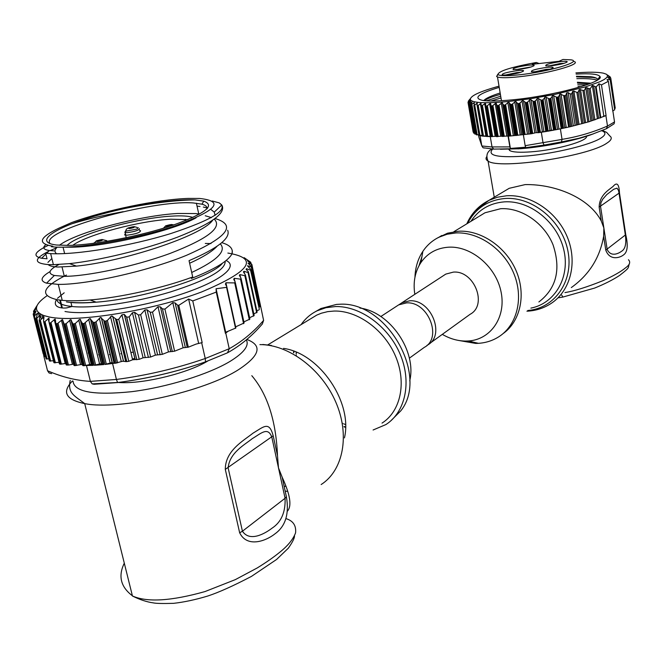 <?xml version="1.0" encoding="UTF-8"?>
<svg xmlns="http://www.w3.org/2000/svg" width="663" height="663" viewBox="0 0 663 663"><rect width="100%" height="100%" fill="white"/><g stroke="black" fill="none" stroke-linecap="round" stroke-linejoin="round"><path stroke-width="0.99" d="M517.339 70.634C520.936 70.253 523.016 70.286 523.588 70.717C522.618 72.176 517.355 73.576 507.783 74.919L502.289 75.076C501.187 73.775 506.209 72.292 517.339 70.634M520.662 72.375L516.9 72.59L504.866 75.151M546.627 67.402C550.414 67.004 552.594 67.038 553.166 67.493C552.188 68.96 546.909 70.361 537.328 71.695L531.544 71.853C530.408 70.543 535.439 69.06 546.627 67.402M550.232 69.151L546.204 69.383L534.113 71.944M560.683 61.584C564.495 61.178 566.674 61.203 567.221 61.659C566.235 63.068 561.064 64.427 551.707 65.736L545.864 65.902C544.837 64.642 549.776 63.2 560.683 61.584M564.238 63.292L560.268 63.524L548.525 65.993M527.972 65.247C531.569 64.866 533.64 64.883 534.187 65.305C533.218 66.714 528.055 68.074 518.706 69.391L513.187 69.557C512.192 68.306 517.123 66.864 527.972 65.247M531.204 66.938L515.855 69.623M574.183 61.535C582.412 64.054 546.876 73.974 518.739 76.809C507.684 77.961 500.598 78.019 497.49 76.991L496.62 76.494L497.805 74.314M519.187 74.811C548.094 71.877 583.299 61.551 571.009 59.836L562.962 59.488L559 61.303L532.273 64.303L536.334 62.488C511.165 67.096 498.377 71.115 497.979 74.546C499.877 75.98 506.946 76.063 519.187 74.811M571.307 287.576C589.134 274.814 599.916 257.708 603.637 236.268L603.869 227.997L607.159 249.412C610.83 257.294 618.38 253.631 621.446 251.343C625.217 249.213 626.527 243.876 625.391 235.324L619.085 193.414L618.521 190.48L617.029 188.159L613.747 189.237L606.794 194.574L602.758 199.157L600.927 202.737L600.545 206.425L603.869 227.997L601.3 221.086C589.233 197.698 555.097 184.024 525.162 184.596L509.201 188.309L504.071 191.358M599.145 207.096C599.509 194.632 609.396 189.651 613.101 186.394C616.93 181.828 619.043 183.974 619.466 192.842L599.145 207.096L601.3 221.086M625.764 234.777C628.284 245.55 627.513 252.28 623.469 254.965C619.806 257.932 609.653 260.866 605.775 250.125L603.637 236.268M564.951 292.582C574.373 291.057 587.095 287.071 603.123 280.606C613.466 275.899 620.899 271.673 625.424 267.927C629.767 264.827 630.778 262.092 628.449 259.73M414.963 277.159C415.303 267.446 417.939 258.835 422.878 251.327C427.022 245.186 432.375 240.478 438.956 237.213L447.102 234.238L455.895 232.945C478.678 231.743 503.822 249.114 513.8 273.454C523.903 297.762 517.248 324.878 499.048 336.613C492.891 340.583 486.037 342.821 478.487 343.326L475.644 343.417L458.431 340.409M419.024 265.689L421.958 256.556M437.265 238.092L447.55 233.194L458.73 231.213C481.156 230.028 505.902 246.827 516.079 270.645C526.364 294.43 520.505 321.331 503.068 333.622M442.32 334.359C449.92 338.793 457.76 341.022 465.832 341.064L468.252 340.981C490.587 339.779 506.259 317.304 501.12 292.168C496.297 267.015 471.642 245.973 448.901 247.166C436.867 247.929 427.527 253.075 420.881 262.614C414.98 271.731 412.958 282.305 414.823 294.322M426.997 345.365L427.436 345.108C445.785 335.693 431.257 299.146 409.709 300.795L401.861 302.784L399.076 304.657M429.715 343.459L470.092 314.303C487.91 305.071 474.244 270.289 453.401 272.103L445.785 274.101L443.431 275.634M586.49 136.255C588.305 140.912 555.909 150.12 531.03 151.844C520.057 152.631 512.988 152.225 509.814 150.625L508.629 149.167M577.514 83.124L589.349 83.853M590.99 83.215L577.382 82.253M593.46 133.81C576.984 140.299 544.87 146.871 520.53 148.719L500.416 149.25M518.864 148.62L493.678 149.117L492.021 146.929L509.872 146.904L510.386 148.429L525.684 147.211L525.162 145.678L562.05 139.421L561.42 141.957L544.108 145.089L518.864 148.62M478.984 137.465L481.835 145.976L483.029 147.741L484.288 148.048M576.122 74.09C590.294 73.311 598.241 74.107 599.94 76.485C605.145 81.914 552.428 96.168 512.051 99.873C498.186 101.199 488.258 101.364 482.274 100.353C472.918 97.95 478.57 93.624 499.222 87.367M597.794 79.817L597.728 79.51C597.214 78.193 594.926 77.264 590.866 76.717L576.454 76.245M499.024 86.165C478.446 91.884 468.981 96.516 470.614 100.072C473.772 103.038 486.476 103.511 508.72 101.48L531.287 98.613L554.823 94.428L585.727 86.812L599.833 81.756L604.3 79.461L606.894 77.405L607.581 75.64L606.388 74.215L603.38 73.162C597.819 72.01 588.669 71.919 575.932 72.88M470.258 98.82L469.901 99.359M598.946 83.803L603.819 116.066L606.09 115.586L601.474 84.905L598.946 83.803L596.153 86.961L592.341 85.461L590.136 88.9L585.744 87.64L584.227 90.616L579.263 89.571L578.128 92.223L576.893 92.439L573.868 91.088L572.641 91.37L571.755 93.756L570.213 93.947L568.158 92.638L566.625 92.895L565.771 95.472L563.666 95.58L560.177 93.98L558.519 96.69L557.094 97.345L552.834 95.497L550.895 98.223L549.412 98.87L545.334 96.931L543.138 99.657L541.596 100.287L537.751 98.248L535.339 100.967L533.765 101.58L530.193 99.45L527.591 102.152L526.016 102.732L522.742 100.503L519.212 103.643L517.72 103.469L515.507 101.414L511.861 104.497L510.469 104.29L508.562 102.16L504.858 105.185L503.573 104.945L501.999 102.74L498.286 105.699L497.151 105.458L495.891 103.146L492.219 106.022L491.242 105.84L490.305 103.37L486.717 106.163L485.904 106.014L485.308 103.42L481.379 106.105L480.948 103.295L477.667 105.898L477.103 105.467L477.261 102.989L474.202 105.492L474.294 102.525L471.111 104.812L472.089 101.903L469.653 104.24L470.722 101.224L468.492 103.42L469.876 100.295L468.086 102.21L469.868 99.168L468.393 101.108M535.372 132.807L531.088 133.802L510.013 136.031L491.084 136.47M491.101 136.57L487.04 136.503L491.018 136.081M486.377 136.354L482.855 136.147L486.286 135.799M542.384 131.78L546.61 131.423L540.478 132.368L542.384 131.78L537.047 98.688M549.958 130.487L554.376 130.023L547.423 131.282L549.958 130.487L544.654 97.378M562.05 139.421L560.376 128.846L555.18 129.873L562.025 128.506L557.094 97.345M562.025 128.506L569.451 126.882L564.569 95.745M581.434 86.546L578.053 86.588M577.78 84.806L586.631 84.839M501.004 97.991L490.951 101M486.294 100.826L500.706 96.218M495.418 132.99L495.568 132.55M597.297 80.148C593.145 78.889 586.316 78.4 576.827 78.657M576.553 76.867L592.838 77.438L596.219 78.093M598.266 78.781L598.813 79.046M484.388 100.652C486.766 98.804 492.095 96.707 500.399 94.361M474.642 133.147L473.614 133.056M476.15 134.034L474.791 134.001M478.868 134.771L476.274 134.755L471.111 104.812M565.771 95.472L570.644 126.608L589.009 121.743L605.924 115.66L607.49 126.086L606.38 128.713L592.631 134.1L578.832 138.302L561.42 141.957M603.819 116.066L603.098 116.481M609.082 76.146L607.465 74.969L610.358 77.099L608.228 76.021L610.772 78.126L607.946 77.455L610.175 79.618L607.01 79.601L608.352 81.3L601.474 84.905M612.869 111.5L608.352 81.3M614.676 109.785L612.778 110.945M615.173 108.168L614.543 108.674M564.727 127.586L565.663 127.313M560.376 128.846L561.122 128.63M536.425 132.716L540.478 132.368M482.225 135.368L479.026 135.401M477.161 105.815L482.341 136.072L477.269 105.856M480.02 135.592L482.457 136.097M494.979 136.238L496.007 136.155M508.289 135.882L510.386 148.429M523.364 134.755L525.162 145.678M509.872 146.904L502.529 103.03M500.159 92.969C491.101 95.828 485.639 98.364 483.783 100.577M607.49 126.086L614.518 121.934L614.095 123.807L606.579 128.622M614.518 121.934L612.977 111.616M544.108 145.089L543.03 142.868M570.644 126.608L569.451 126.882M478.479 134.796L478.86 137.001M481.819 145.918L480.07 135.733M543.022 142.802L541.323 132.302M502.645 135.592L502.206 135.625M490.264 136.644L492.021 146.929M562.904 297.074L561.71 295.134M536.334 62.488L539.044 63.482M396.234 306.455L398.662 304.872L406.527 302.883C428.124 301.251 442.71 337.931 424.328 347.346L409.353 358.169M359.901 308.046C389.96 311.859 416.986 351.224 409.726 380.844M390.532 421.088L400.842 410.787C429.384 375.266 386.197 300.538 339.199 304.276L336.539 304.4L320.917 308.51L315.704 311.519M373.087 430.005L385.924 424.552C405.449 412.146 411.955 381.921 400.129 354.166C388.427 326.378 360.307 305.941 335.486 306.546L325.931 307.707L317.163 310.781C310.649 313.955 305.303 318.571 301.126 324.605M251.799 375.681C267.479 394.17 276.048 420.831 277.49 455.647L278.493 467.896L271.83 437.207C267.893 426.301 260.965 433.519 252.271 438.633C244.746 444.765 229.555 452.605 228.13 467.887L242.434 531.22C249.678 542.135 264.529 533.922 272.012 528.204C281.253 522.171 285.612 512.192 285.082 498.261L242.434 531.22L239.658 532.803L225.296 469.379C225.246 450.517 243.711 440.622 253.001 433.171C263.816 426.732 269.178 420.673 273.181 435.782L277.49 455.647M287.319 511.289C292.018 506.242 290.295 494.855 282.148 477.145L278.493 467.896L285.082 498.261L286.391 496.72C289.317 513.85 285.562 526.182 275.137 533.715C266.095 541.016 247.224 548.144 239.658 532.803M246.851 339.448C262.681 345.431 260.053 355.409 238.953 369.39C205.157 391.485 119.216 410.728 84.707 403.61L132.434 595.962C147.045 602.526 171.228 601.059 204.958 591.578L235.29 579.644L257.219 567.959C265.938 562.589 273.289 557.475 279.289 552.619C287.701 545.989 293.129 539.4 295.574 532.853C296.32 525.494 293.071 520.728 285.836 518.574M132.385 595.764C120.691 586.921 117.997 576.064 124.296 563.185M117.956 382.493L122.025 382.659C146.639 383.363 188.889 372.614 207.718 361.037M205.464 361.865C177.228 371.711 148.015 378.606 117.807 382.559L117.616 382.543C147.907 378.59 177.203 371.694 205.522 361.849L205.464 361.865M46.94 295.806C34.12 304.698 33.117 311.295 43.924 315.596L49.534 317.047C77.24 322.84 152.788 310.483 201.643 291.944C250.697 271.2 259.44 258.247 227.873 253.067M244.141 257.658L250.747 262.258L247.44 260.799L251.832 264.313L248.028 263.153L251.89 267.172L247.465 265.772L250.548 269.128L250.564 270.222L246.528 268.664L246.097 269.311L248.443 271.83L248.037 272.576L244.009 271.3L243.42 271.905L245.443 275.037L244.879 275.742L239.907 274.59L239.36 275.418L241.05 278.236L240.52 279.156L234.18 278.303L233.749 279.513L235.116 281.618L234.71 282.902L225.917 282.778L225.445 284.129L226.804 286.648L226.572 287.352L216.072 288.745L216.271 292.093L192.767 300.944L188.623 299.038L178.795 305.336L177.609 305.146L175.148 302.966L172.794 302.635L164.913 309.115L162.46 308.867L160.429 306.911L157.993 306.729L152.515 312.14L150.244 312.24L147.078 309.803L144.824 309.986L140.672 314.71L138.443 315.016L134.622 312.331L132.426 312.737L129.161 316.906L126.716 317.204L124.329 314.428L121.917 314.826L118.718 319.276L116.746 319.607L111.657 315.911L107.398 320.42L104.961 321.356L100.453 317.436L96.052 321.853L93.682 322.707L89.795 318.58L84.118 323.561L82.543 323.536L79.817 319.309L75.317 323.461L73.179 324.149L70.643 319.632L66.201 323.627L64.212 324.224L62.496 319.558L57.035 323.934L55.775 323.212L55.128 319.052L50.098 323.221L49.054 322.417L48.963 318.165L44.355 322.102L43.485 321.232L43.94 316.906L39.78 320.594L39.175 320.428L40.095 315.298L36.192 318.762L37.459 313.359L33.904 316.342L36.042 311.129L33.175 314.129L35.827 308.635L33.622 311.121L36.797 305.908L35.106 308.635M49.203 323.03L59.421 363.788L60.374 364.202L66.085 363.432M55.883 323.627L66.159 364.807L68.446 365.04L73.576 364.169L62.496 319.558M63.631 323.726L73.983 365.404L74.488 365.611L81.706 364.451L83.43 365.711L73.179 324.149M89.671 364.493L91.254 364.319L93.259 365.363L85.784 365.479L89.671 364.493L78.723 319.922M99.574 363.946L101.356 363.722L103.859 364.559L94.337 365.296L99.574 363.946L88.668 319.226M114.053 363.274L105.003 364.451L111.401 362.694L115.08 363.307L104.961 321.356M115.08 363.307L122.531 361.252L126.79 361.617L116.746 319.607M70.9 302.328C77.571 302.983 85.933 302.9 95.978 302.088M222.428 263.244C212.251 276.919 143.349 298.69 96.218 302.179C83.588 303.206 73.668 303.115 66.449 301.905M66.449 275.046C42.192 287.178 39.1 295.4 57.192 299.709L62.231 300.356C69.648 301.027 78.938 300.903 90.077 299.974C121.006 297.447 163.454 287.891 192.709 276.977L191.342 278.468C214.638 269.311 228.196 261.089 232.017 253.805L232.282 250.672M48.159 245.409C34.501 251.94 32.33 256.225 41.661 258.272L47.023 258.794L45.631 253.191L50.653 253.614L53.396 264.686L48.465 264.603C33.622 263.31 33.664 258.885 48.598 251.327M212.259 201.013L219.13 202.845L221.79 205C226.473 212.956 211.638 223.704 177.278 237.246C144.045 249.818 98.82 260.526 69.516 263.634L53.396 264.686M219.13 202.845C229.439 209.226 213.378 219.445 170.938 233.509C130.23 246.122 75.988 255.139 50.653 253.614M50.073 271.565C40.799 277.059 39.623 280.93 46.559 283.176L58.278 284.394C85.37 284.817 146.034 271.863 186.353 255.379C227.442 237.304 237.023 225.022 215.094 218.541M211.008 217.771L210.072 217.63M227.666 230.243C230.89 238.075 218.011 248.211 189.046 260.658L192.709 276.977M50.09 250.614L56.57 247.829M210.983 243.57L205.29 243.445M203.334 207.047L207.618 208.132M210.875 209.458L214.24 212.127L215.119 215.326M212.649 220.282C201.618 236.235 121.047 261.91 76.477 266.112L58.012 267.023C52.717 266.775 49.452 265.962 48.225 264.587M58.883 264.504C48.855 269.849 47.346 273.512 54.349 275.485L64.328 276.33C86.381 276.405 133.777 266.775 169.985 253.457C207.884 238.779 222.644 227.343 214.265 219.146M211.356 217.572L205.257 215.757M72.018 223.721C87.06 219.138 104.132 215.127 123.243 211.679M197.035 206.118L199.994 206.483M45.764 244.664C42.258 247.68 43.476 249.636 49.394 250.531L54.018 250.863M59.314 227.989C39.142 237.52 36.995 243.594 52.874 246.222L51.358 246.711C74.157 249.644 135.31 239.326 175.778 225.602C216.859 210.304 224.807 201.254 199.629 198.452L188.267 198.411C157.529 199.397 104.92 210.254 71.612 222.586L59.314 227.989M47.918 262.407L51.871 258.52M122.39 208.978C148.885 203.5 172.256 200.491 192.51 199.936L194.814 199.903M56.554 245.02C34.584 242.534 51.225 229.738 87.45 218.351C123.426 206.922 171.85 198.593 195.121 199.919L203.756 201.129C215.591 205.48 205.339 213.494 173.01 225.171C141.642 235.796 95.671 244.771 69.308 245.409L56.554 245.02M206.823 209.011C207.378 206.848 205.77 205.24 201.975 204.187L193.621 202.986C153.294 199.273 37.178 231.37 50.272 243.744M76.635 341.752L76.262 342.381M78.284 350.57L78.914 350.959M59.438 245.277C75.855 232.464 140.365 215.434 177.875 213.461L195.933 213.577L199.513 214.132M67.079 245.451C76.949 234.462 137.34 217.854 171.792 216.13C181.074 215.574 187.853 215.931 192.121 217.182L192.916 217.447M187.82 219.668L170.764 219.204C140.026 220.746 87.118 234.636 72.814 245.277M56.703 253.78C54.267 252.089 54.441 249.876 57.233 247.133M77.165 343.882L76.966 345.232M77.563 347.644L78.367 348.746M88.08 352.998L88.776 353.13M98.621 354.788L99.409 354.804M109.453 354.647L110.34 354.606M120.741 353.769L121.71 353.669M130.884 352.501L133.371 352.128M64.294 247.166L71.869 247.2C105.699 246.793 173.018 230.699 196.091 217.82M217.132 246.205C212.276 251.468 203.11 257.153 189.626 263.252M191.698 272.493C217.257 260.418 226.787 250.879 220.298 243.885M232.017 253.805C233.384 248.766 229.978 245.053 221.79 242.666M118.718 319.276L128.755 361.302L126.79 361.617M83.43 365.711L85.784 365.479M59.057 362.329L53.918 362.669L43.675 321.961M53.454 360.829L49.385 360.879L39.175 320.428M48.888 358.932L46.07 358.733L35.91 318.547M46.485 356.611L45.772 356.628M45.548 356.636L44.007 356.255L33.904 316.342M36.805 305.966L37.194 305.411M260.344 306.124L258.918 307.3M259.316 309.157L250.564 270.222M259.067 309.853L256.805 310.748M248.625 272.667L257.111 312.149L253.83 313.955M245.575 275.667L254.169 315.513L249.603 317.743M241.208 278.966L249.893 319.094L243.885 321.903M235.34 282.653L244.117 322.989L235.614 326.851M226.903 287.104L235.862 327.986L225.693 332.262L216.072 288.745M128.755 361.302L132.617 359.769L139.205 359.329L143.067 357.796L150.609 357.034L155.391 355.136L162.336 354.349L168.46 351.912L174.609 351.183L183.129 347.785L188.333 347.188L196.132 344.072L202.165 342.605L196.132 344.072M188.623 299.038L198.585 343.094M43.866 355.708L43.418 353.934M73.585 362.636L73.17 362.537M81.416 364.459L82.311 364.675M121.047 361.633L122.87 361.211M134.862 358.41L132.426 358.973M228.072 331.309L225.387 333.315L216.271 292.093M225.387 333.315L225.693 332.262M202.165 342.605L192.767 300.944M51.606 373.65L49.062 372.979L47.537 370.741C61.908 377.023 76.187 380.57 90.375 381.374L116.423 379.451C147.004 375.391 176.607 368.413 205.232 358.517L229.224 348.713C241.912 341.636 253.374 332.196 263.601 320.386L251.899 264.57M43.725 355.675L47.537 370.741M90.375 381.374L86.505 365.653M112.594 363.614L116.423 379.451M205.232 358.517L201.685 342.779M225.785 333.133L229.224 348.713M263.601 320.386L262.299 324.141M90.4 381.465L92.198 383.894L94.105 384.283L117.716 382.568M116.439 379.543L117.616 382.543M205.257 358.608L205.522 361.849L227.484 352.832L205.538 361.841M229.241 348.804L227.484 352.832M296.204 352.161L296.228 354.183M296.27 355.269L296.295 355.749M342.232 423.185L342.672 423.384M343.666 423.814L345.547 424.577M602.294 130.429L606.653 132.401L609.786 135.932C612.496 137.821 611.427 140.283 606.595 143.332C587.542 156.592 498.883 169.687 488.076 161.092C485.846 159.849 485.457 158.3 486.899 156.451M619.474 192.908L625.756 234.694L605.775 250.125M475.421 210.511L489.045 200.309L497.523 197.201L506.64 195.767C530.682 194.168 557.011 211.845 567.321 237.064C577.763 262.25 570.553 290.667 551.309 303.314C543.967 308.162 535.845 310.781 526.928 311.187M492.684 149.076C486.485 155.805 498.294 158.076 528.113 155.88C556.058 153.236 589.672 145.023 600.587 138.294C605.965 134.929 606.322 132.401 601.664 130.694M538.878 301.955C556.448 288.422 561.163 269.36 553.025 244.771C544.182 222.901 521.458 207.436 500.631 208.712L484.976 212.782L479.357 216.204M470.945 221.318C478.719 209.541 489.874 203.06 504.402 201.859C529.77 200.127 557.202 221.856 563.707 249.396C570.511 276.902 555.105 303.447 530.906 308.113M527.814 310.499C554.732 308.37 573.918 281.104 567.942 251.103C562.348 221.077 532.671 196.513 505.148 198.477C487.935 200.052 475.421 208.348 467.622 223.34M507.825 102.558L513.286 135.385M501.278 103.121L506.756 135.849M495.195 103.511L500.689 136.13M489.642 103.718L495.145 136.213M484.686 103.751L490.197 136.114M480.368 103.602L485.88 135.832M476.747 103.279L477.111 105.409M473.838 102.79L474.053 104.041M520.198 134.738L514.761 101.829M527.416 133.918L522.005 100.933M534.842 132.923L529.464 99.881M557.467 129.07L552.204 95.953M564.818 127.545L559.597 94.436M469.785 99.342L470.05 100.884M468.285 102.152L468.484 103.271M469.603 100.569L469.735 101.34M469.81 100.561L469.901 101.099M468.766 103.188L473.946 133.164M470.44 101.431L470.523 101.92M470.142 103.859L475.363 134.1M471.592 102.259L471.741 103.13M596.153 86.961L600.819 117.782M593.625 85.651L598.565 118.163M595.507 86.845L600.222 117.939M592.341 85.461L597.363 118.47M590.136 88.9L594.868 119.895M587.12 87.731L592.117 120.401M588.761 88.776L593.559 120.218M585.744 87.64L590.808 120.724M584.227 90.616L589.009 121.743M580.506 89.43L585.578 122.357M582.976 90.698L587.799 122.058M579.263 89.571L584.368 122.672M578.128 92.223L582.959 123.467M573.868 91.088L578.998 124.155M576.893 92.439L581.741 123.782M572.641 91.37L577.78 124.462M571.755 93.756L576.636 125.108M568.158 92.638L573.304 125.614M570.213 93.947L575.128 125.456M566.625 92.895L571.796 125.962M610.175 79.618L614.684 109.851M610.706 78.176L615.189 108.309M610.283 77.082L610.383 77.77M598.921 77.878L599.062 78.822M566.227 127.238L561.014 94.129M568.605 127.014L563.666 95.58M563.484 128.141L558.519 96.69M562.812 128.34L557.89 97.188M558.926 128.779L553.671 95.663M561.188 128.622L556.207 97.171M555.909 129.675L550.895 98.223M555.18 129.873L550.215 98.712M551.442 130.221L546.146 97.105M553.555 130.122L548.533 98.671M548.185 131.1L543.138 99.657M547.423 131.282L542.417 100.138M554.376 130.023L549.412 98.87M543.875 131.531L538.538 98.439M545.806 131.506L540.751 100.072M540.42 132.385L535.339 100.967M539.624 132.567L534.585 101.447M546.61 131.423L541.596 100.287M536.309 132.708L530.939 99.657M538.049 132.749L532.961 101.348M532.712 133.52L527.591 102.152M531.892 133.686L526.82 102.624M538.812 132.691L533.765 101.58M528.859 133.735L523.455 100.735M530.375 133.843L525.245 102.483M525.146 134.498L519.999 103.188M524.317 134.647L519.212 103.643M531.088 133.802L526.016 102.732M521.59 134.589L516.162 101.663M522.875 134.763L517.72 103.469M517.828 135.293L512.656 104.058M516.991 135.434L511.861 104.497M523.538 134.738L518.433 103.743M471.948 104.63L477.169 134.904M479.059 135.534L473.879 105.442M476.647 134.887L471.484 104.92M474.733 105.177L479.962 135.6M479.382 135.6L474.202 105.492M478.263 105.566L483.493 136.122M481.172 105.964L486.369 136.379M486.567 136.479L481.379 106.105M482.855 136.147L477.667 105.898M482.498 105.765L487.736 136.462M485.855 105.881L491.076 136.586M491.366 136.669L486.178 106.171M487.04 136.503L481.852 106.121M487.413 105.79L492.65 136.611M490.686 103.693L496.189 136.213L490.637 103.561M491.192 105.699L496.421 136.603M496.794 136.669L491.615 106.047M491.905 136.677L486.717 106.163M492.949 105.632L498.178 136.57M496.347 103.445L501.841 136.089M497.126 105.409L502.347 136.429M502.794 136.47L497.631 105.74M497.399 136.661L492.219 106.022M499.048 105.284L504.261 136.338M503.573 104.945L508.778 136.064M509.308 136.089L504.153 105.251M503.449 136.445L498.286 105.699M505.645 104.762L510.841 135.915M509.159 102.425L514.612 135.277M510.469 104.29L515.648 135.501M516.245 135.509L511.115 104.58M510.013 136.031L504.858 105.185M481.835 145.976L492.029 146.995M562.042 139.363C577.755 136.81 592.904 132.368 607.482 126.028M382.012 423.11C400.593 411.391 406.8 382.717 395.604 356.363C384.532 329.975 357.863 310.516 334.293 311.038L327.688 311.635L321.431 313.193L316.74 315.107L310.549 318.87M293.676 351.158L293.552 352.733M344.056 426.864L345.556 427.32M283.507 348.39C319.442 353.246 352.94 402.267 344.453 437.895M282.927 480.725L283.374 480.849M321.157 484.537C343.318 470.407 350.147 434.986 335.751 402.01C321.53 368.984 288.463 344.362 259.896 344.611M282.148 477.145L286.391 496.72M70.212 380.371C67.411 393.408 74.579 395.712 84.707 403.61C65.736 399.69 61.651 392.14 72.433 380.96M73.013 381.109C74.107 391.957 93.549 395.496 131.34 391.717C166.952 387.341 208.804 374.28 230.301 361.236C244.025 352.708 249.371 345.597 246.338 339.887M41.786 314.743L42.581 317.917M38.23 312.422L39.134 315.994M35.653 311.395L35.785 311.925M36.954 313.665L37.178 314.552M39.473 315.646L39.83 317.038M43.211 317.295L43.766 319.5M48.142 318.605L49.054 322.268M65.198 363.498L54.217 319.533M72.383 364.26L61.394 320.063M80.571 364.592L69.59 320.196M110.157 362.968L99.309 318.124M121.288 361.55L110.506 316.624M56.927 299.659C57.366 302.618 60.996 304.715 67.817 305.95L71.927 306.513C92.845 308.751 135.219 302.552 170.325 291.985C207.461 280.084 225.735 269.841 225.163 261.263M140.581 230.699C140.291 232.514 135.857 234.006 127.288 235.174L124.661 234.959L125.208 233.741M125.257 231.42L124.851 232.464L127.23 232.663C135.028 231.594 139.064 230.243 139.338 228.602M138.244 227.641L136.934 229.066L125.738 231.172L126.144 229.92M107.041 241.332L106.47 241.282M105.318 240.329L106.743 240.661L106.221 241.473M128.937 227.782C127.876 228.876 129.542 228.776 133.943 227.5C134.987 226.414 133.313 226.514 128.937 227.782M166.363 225.66C165.41 226.763 167.142 226.663 171.551 225.362C172.496 224.268 170.764 224.367 166.363 225.66M97.013 240.694C95.828 241.854 97.511 241.763 102.069 240.437C103.237 239.285 101.555 239.368 97.013 240.694M93.408 243.362L94.163 242.882M226.124 260.501C239.244 266.468 220.348 281.576 179.623 294.762C139.097 307.988 86.289 315.605 65.007 311.494M125.713 361.65L115.553 319.193M123.525 361.227L112.751 316.284M117.608 362.835L107.398 320.42M116.282 363.15L106.171 321.19M114.094 363.291L103.867 320.9M112.304 362.719L101.464 317.859M106.32 364.169L96.052 321.853M101.596 363.788L90.698 319.044M102.98 364.493L92.687 322.21M95.629 365.064L85.312 322.873M91.552 364.418L80.604 319.815M92.497 365.247L82.162 323.096M85.676 365.512L75.317 323.461M84.416 365.694L74.165 324.116M82.792 365.553L72.433 323.561M82.278 364.609L71.314 320.179M76.577 365.495L66.201 323.627M75.375 365.636L65.107 324.24M74.488 365.611L64.212 324.224M68.446 365.04L58.062 323.37M67.311 365.131L57.035 323.934M66.532 365.056L56.256 323.875M61.369 364.144L50.993 322.707M60.316 364.194L50.048 323.212M59.653 364.07L49.385 323.121M45.059 321.638L55.419 362.835M54.465 362.835L44.214 322.102M40.327 320.188L50.653 361.128M49.8 361.086L39.589 320.602M36.821 318.389L47.098 359.064M46.36 358.973L36.192 318.762M34.567 316.259L44.786 356.661M44.164 356.528L34.062 316.591M33.556 313.848L34.037 315.754M33.772 311.171L34.004 312.091M39.929 313.748L41.305 319.201M41.272 319.234L39.879 313.707M60.49 300.488L62.347 307.988M59.827 300.331L61.717 307.922M250.39 262.158L250.631 263.286M248.509 263.219L248.633 263.816M251.418 264.487L251.907 266.766M260.36 306.198L251.94 266.891M260.31 306.505L251.89 267.172M251.285 267.098L259.813 306.894M248.061 265.83L248.269 266.808M259.349 309.314L250.863 269.725M246.528 268.664L246.835 270.098M248.037 272.576L256.689 312.828M244.009 271.3L244.498 273.562M244.879 275.742L253.597 316.152M239.907 274.59L240.495 277.3M240.52 279.156L249.313 319.74M234.18 278.303L234.785 281.104M234.71 282.902L243.586 323.677M225.917 282.778L226.738 286.524M226.572 287.352L235.556 328.326M178.795 305.336L188.333 347.188M177.609 305.146L187.256 347.404M175.148 302.966L185.292 347.354M172.794 302.635L183.129 347.785M164.913 309.115L174.609 351.183M162.46 308.867L172.322 351.605M160.429 306.911L170.739 351.489M157.993 306.729L168.46 351.912M152.515 312.14L162.336 354.349M150.244 312.24L160.156 354.78M147.078 309.803L157.562 354.705M144.824 309.986L155.391 355.136M140.672 314.71L150.609 357.034M138.443 315.016L148.429 357.465M134.622 312.331L145.247 357.365M132.426 312.737L143.067 357.796M129.161 316.906L139.205 359.329M126.608 317.088L136.735 359.727M124.437 314.544L135.086 359.371M121.917 314.826L132.617 359.769M33.788 312.497L33.531 311.453M43.211 353.785L33.175 314.146M93.259 365.363L83.041 323.643M94.337 365.296L84.118 323.561M103.859 364.559L93.682 322.707M105.003 364.451L94.834 322.591M251.028 263.592L250.755 262.299M263.617 320.478L262.838 316.839M92.447 362.023L91.801 362.396M273.181 435.782L225.296 469.379M285.165 491.051L287.278 491.382M285.405 486.393L284.087 486.103M523.09 71.413L523.588 70.717M552.669 68.19L553.166 67.493M566.766 62.297L567.221 61.659M533.723 65.96L534.187 65.305M497.49 76.991L501.46 100.718M497.921 107.472L497.507 107.688M491.755 149.026C486.974 151.728 485.747 155.747 488.076 161.092L494.258 197.201M466.802 223.837C471.434 213.353 478.852 205.505 489.045 200.309L509.201 188.309M453.857 231.71L478.587 216.668M438.956 237.213L441.823 235.481M420.881 262.614L422.878 251.327M509.565 149.15L509.814 150.625M518.507 148.868L516.692 148.777M597.728 79.51L599.94 76.485M470.614 100.072L468.65 102.898M592.838 77.438L590.874 76.717M468.385 101.688L468.31 101.248M473.133 132.028L468.02 102.433M473.622 133.13L468.492 103.42M474.799 134.083L469.653 104.24M614.709 109.793L610.217 79.61M615.247 108.193L610.78 78.193M610.466 77.836L610.358 77.123M598.648 78.963L598.565 78.367M479.001 135.517L473.821 105.409M482.341 136.072L477.153 105.798M486.393 136.445L481.197 106.005M485.664 104.273L485.54 103.552M491.117 136.628L485.904 106.014M496.454 136.628L491.242 105.84M501.825 136.081L496.322 103.403M502.355 136.437L497.151 105.458M493.396 149.084L483.029 147.75M493.504 149.1L516.742 148.777M600.976 130.967L606.38 128.713M401.861 302.784L445.785 274.101M468.252 340.981L478.487 343.326M629.353 263.725C627.604 268.457 630.679 266.799 619.656 275.394C613.084 279.753 604.731 283.979 594.595 288.082L562.771 297.099L558.337 297.786M497.979 74.546L496.62 76.494M345.564 426.997L344.014 426.5M293.8 352.857L293.9 351.241M309.969 319.226L267.777 344.884M271.407 345.431L262.805 344.478M37.377 314.005L37.227 313.417M40.078 316.11L39.879 315.323M44.023 317.933L43.766 316.914M49.203 319.516L48.863 318.165M55.634 321.099L55.12 319.052M64.187 292.797L57.49 298.3M56.471 299.577C51.092 309.033 66.151 308.494 67.924 307.574L71.927 306.513L70.941 302.485M96.218 302.179L90.077 299.974M58.278 284.394L62.231 300.356M62.049 267.073L64.328 276.33M137.092 227.459L134.133 226.613L128.382 227.881C126.683 228.652 125.796 229.754 125.738 231.172L125.232 232.589L126.169 237.719M139.736 230.509L139.172 229.506M163.405 228.238L165.767 225.768L171.394 224.484L173.839 224.89M105.268 240.329L101.986 239.5L96.458 240.793L93.997 243.288M185.739 220.522L185.499 219.329M191.599 218.052L192.121 217.182M63.051 247.191L64.626 253.589M196.389 203.201L198.776 213.992M201.975 204.187L203.756 201.129M71.869 247.2L71.389 246.868M214.232 212.127L221.79 205M76.477 266.112L69.516 263.634M54.349 275.485L46.559 283.176M49.394 250.531L46.625 253.299M45.855 254.078L41.661 258.272M125.771 361.658L115.635 319.276M123.459 361.219L112.677 316.21M114.26 363.324L104.074 321.116M112.138 362.686L101.257 317.66M101.356 363.722L90.4 318.729M91.254 364.319L80.231 319.4M83.124 365.694L72.855 324.091M81.955 364.468L70.9 319.682M74.322 365.595L64.046 324.199M66.491 365.048L56.214 323.875M60.374 364.202L50.098 323.221M54.606 362.86L44.355 322.102M50.007 361.136L39.78 320.594M46.617 359.056L36.424 318.721M44.446 356.644L34.294 316.524M136.818 359.744L126.716 317.204M135.012 359.363L124.329 314.428M33.946 312.198L33.705 311.254M33.921 316.094L33.399 314.022M92.795 365.354L82.543 323.536M103.221 364.559L92.994 322.541M43.924 315.596L42.689 317.817M92.198 383.894L117.525 382.476M227.989 352.55C240.553 345.489 251.899 336.083 262.034 324.331M92.314 361.492L91.668 361.849M294.471 535.704C294.712 537.834 292.665 541.994 288.339 548.177L276.604 559.456L251.443 576.404C233.227 585.926 218.666 592.465 207.751 596.029C195.477 599.725 184.082 602.161 173.582 603.338C163.115 603.645 156.427 603.504 153.509 602.924C146.846 602.012 139.818 599.7 132.418 596.004L132.418 596.004M320.917 308.51L317.163 310.781M380.827 316.524L398.662 304.872"/></g></svg>

